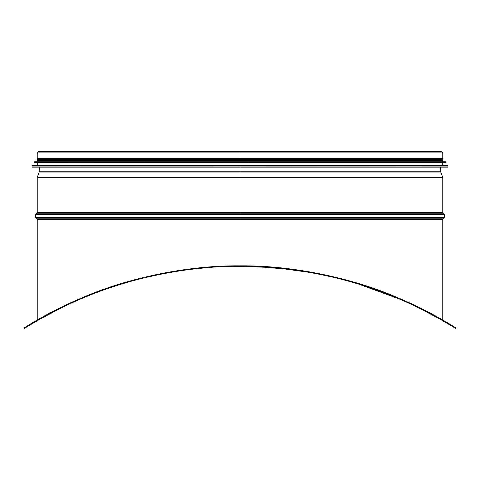 <?xml version="1.0" encoding="UTF-8"?>
<svg xmlns="http://www.w3.org/2000/svg" width="480" height="480" viewBox="0 0 480 480"><rect width="100%" height="100%" fill="white"/><g stroke="black" fill="none" stroke-linecap="round" stroke-linejoin="round"><path stroke-width="0.72" d="M39.048 167.148L440.952 167.148M31.932 165.816L32.136 167.148L447.864 167.148L448.068 165.816L32.124 165.612L448.068 165.816M32.124 165.612L447.876 165.612M37.728 165.318L37.728 162.774M34.476 161.946L34.68 162.774L445.32 162.774L445.524 161.946L34.656 161.742L445.524 161.946M34.656 161.742L445.344 161.742M37.728 161.454L37.728 160.542M37.014 160.542L442.986 160.542L442.986 159.522L37.014 159.522L37.014 160.542M240.006 151.44L441.306 151.44L442.782 152.91L240.006 152.91L240.006 151.44L240 158.556L37.218 158.556L37.218 152.91L38.694 151.44L240 151.44L240.006 158.556L240.006 152.91L37.218 152.91M37.728 159.522L37.728 158.556M199.182 268.41L189.966 269.448M178.878 270.978L169.692 272.484M169.602 272.502L178.806 270.99L160.2 274.272L142.32 278.28M122.052 283.86L108.24 288.324L122.052 283.86M93.384 293.742L79.758 299.304L93.384 293.742C107.628 288.114 123.9 282.966 142.194 278.31L160.056 274.302M63.894 306.522L41.382 318.24L63.894 306.522M39.666 319.206L38.448 319.896L39.666 319.206M242.004 266.358L243.228 266.364M248.772 266.448L250.434 266.484M267.852 267.306L268.962 267.39M290.034 269.448L280.818 268.41L310.308 272.484L290.1 269.454L260.34 266.862L269.016 267.39M442.272 320.31L416.106 306.522M400.242 299.304L386.616 293.742C372.372 288.114 356.1 282.966 337.806 278.31L319.944 274.302L337.806 278.31M371.76 288.324L357.948 283.86M337.68 278.28L319.8 274.272L301.194 270.99L310.398 272.502M268.968 267.39L240.216 266.352M240.006 266.352L242.094 266.358M400.446 299.394C388.44 294.114 374.31 288.942 358.056 283.89L400.446 299.394C417.822 307.11 431.508 313.938 441.492 319.866M440.334 319.206L416.13 306.534L436.08 316.83L456 328.56C456.816 329.274 431.304 311.862 392.736 296.172C355.548 280.386 295.884 265.686 240 266.352C184.116 265.686 124.452 280.386 87.264 296.172C48.696 311.862 23.184 329.274 24 328.56L43.92 316.83L63.87 306.534L37.218 320.604M121.944 283.89C105.69 288.942 91.56 294.114 79.554 299.394L93.15 293.832M189.9 269.454L199.134 268.416L189.9 269.454M210.99 267.39L199.128 268.416M240 167.148L240 265.842M442.782 152.91L442.782 158.556L240.006 158.556M456 328.56L456 327.96C456.816 328.674 431.304 311.292 392.736 295.62C355.548 279.858 295.884 265.176 240 265.842C184.116 265.176 124.452 279.858 87.264 295.62C48.696 311.292 23.184 328.674 24 327.96L24 328.56M443.142 218.796L444.6 217.572L35.4 217.572L36.858 218.796L443.142 218.796L442.782 219.57L37.218 219.57L37.218 320.016L37.854 319.656M38.508 319.278L57.12 309.294M63.87 305.976L79.554 298.842M93.15 293.292L108.078 287.844M121.944 283.362L142.194 277.782M160.062 273.78L169.602 271.986M178.812 270.474L189.906 268.944M199.134 267.9L211.002 266.88M219.66 266.352L238.572 265.848M241.212 265.848L280.866 267.9M442.74 320.58L442.146 320.238M240.054 266.352L219.66 266.862M189.846 269.46L178.782 270.996M79.554 299.394C62.178 307.11 48.492 313.938 38.508 319.866M37.854 320.238L37.26 320.58M238.572 266.358L241.572 266.358M280.866 268.416L290.1 269.454M441.552 319.896L442.782 320.604M241.428 266.358L238.428 266.358M31.932 166.944L448.068 166.944M34.476 162.57L445.524 162.57M440.568 167.148L440.748 171.774L39.252 171.774L37.344 177.186L442.656 177.186L440.808 172.086L39.192 172.086M442.656 177.186L442.782 177.876L37.218 177.876L37.344 177.186M442.782 177.876L442.782 212.454L37.218 212.454L35.4 214.458L444.6 214.458L443.142 213.234L36.858 213.234M442.272 165.318L442.272 162.774M442.272 161.454L442.272 160.542M442.272 159.522L442.272 158.556M442.782 219.57L442.782 320.016M39.432 167.148L39.252 171.774M440.748 171.774L440.808 172.086M37.218 177.876L37.218 212.454M442.782 212.454L443.142 213.234M35.4 217.572L35.4 214.458M444.6 217.572L444.6 214.458M36.858 218.796L37.218 219.57"/></g></svg>
